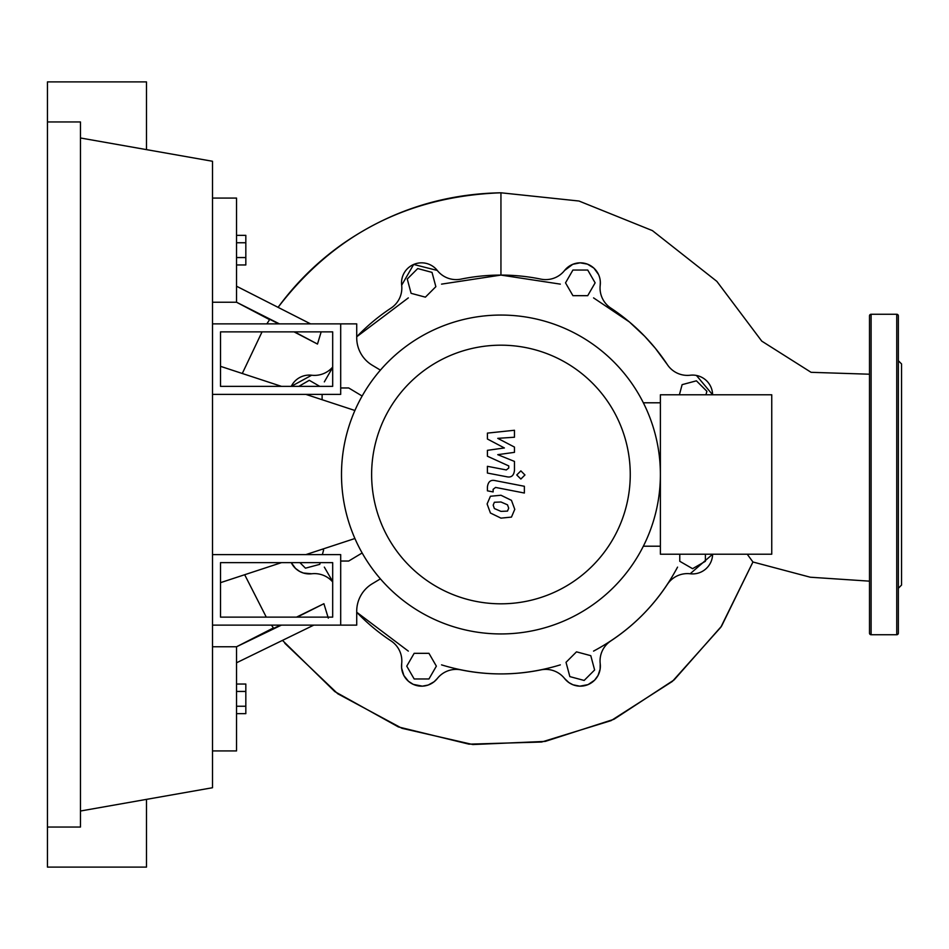 <?xml version="1.0" encoding="UTF-8"?>
<svg xmlns="http://www.w3.org/2000/svg" width="949" height="949" viewBox="0 0 949 949"><rect width="100%" height="100%" fill="white"/><g stroke="black" fill="none" stroke-linecap="round" stroke-linejoin="round"><path stroke-width="1.42" d="M220.512 562.638L332.684 562.638L332.684 617.123L220.512 617.123L220.512 562.638M212.505 554.619L340.691 554.619L340.691 625.13L212.505 625.13M354.914 538.51L305.863 554.619M281.473 562.638L220.512 582.662M220.512 366.338L281.473 386.362M305.863 394.381L354.914 410.49M584.157 680.445L569.851 676.613L566.019 662.319L576.494 651.844L590.788 655.676L594.62 669.982L584.157 680.445M705.404 554.216L705.404 561.286L692.58 568.688L679.769 561.286L679.769 554.216M679.401 394.784L682.117 384.653L696.412 380.822L706.886 391.285L705.949 394.784M587.728 270.038L595.13 282.849L587.728 295.673L572.923 295.673L565.521 282.849L572.923 270.038L587.728 270.038M417.726 268.555L432.02 272.387L435.852 286.681L425.389 297.156L411.095 293.324L407.263 279.018L417.726 268.555M298.816 386.362L309.291 380.312L319.777 386.362M322.114 394.381L322.114 399.719M322.648 549.103L323.597 550.052L322.363 554.619M320.216 562.638L319.766 564.347L305.459 568.178L299.92 562.638M414.155 678.962L406.753 666.151L414.155 653.327L428.96 653.327L436.362 666.151L428.96 678.962L414.155 678.962M311.663 375.223L291.272 386.362A20.036 20.036 0 0 1 311.652 375.223A24.033 24.033 0 0 0 332.684 367.049M408.319 297.891L356.717 336.765A199.42 199.42 0 0 1 391.047 308.093A24.033 24.033 0 0 0 401.664 285.21A20.036 20.036 0 0 1 437.287 270.453A24.033 24.033 0 0 0 460.977 279.125A199.42 199.42 0 0 1 540.894 279.125A24.033 24.033 0 0 0 564.596 270.453A20.036 20.036 0 0 1 600.219 285.21A24.033 24.033 0 0 0 610.836 308.093A199.42 199.42 0 0 1 667.349 364.606A24.033 24.033 0 0 0 690.231 375.223A20.036 20.036 0 0 1 712.616 394.784L696.447 375.46M690.184 573.765L712.616 554.216A20.036 20.036 0 0 1 690.231 573.777A24.033 24.033 0 0 0 667.349 584.394A199.42 199.42 0 0 1 610.836 640.907A24.033 24.033 0 0 0 600.219 663.79A20.036 20.036 0 0 1 564.596 678.547A24.033 24.033 0 0 0 540.894 669.875A199.42 199.42 0 0 1 460.977 669.875A24.033 24.033 0 0 0 437.287 678.547A20.036 20.036 0 0 1 401.664 663.79A24.033 24.033 0 0 0 391.047 640.907A199.42 199.42 0 0 1 356.717 612.235L408.319 651.109M332.684 581.951A24.033 24.033 0 0 0 311.652 573.777A20.036 20.036 0 0 1 291.272 562.638L295.519 568.427L299.754 571.488L303.419 573.03L311.675 573.765M371.628 474.5A129.313 129.313 0 0 0 500.942 603.813A129.313 129.313 0 0 0 630.255 474.5A129.313 129.313 0 0 0 500.942 345.187A129.313 129.313 0 0 0 371.628 474.5M341.498 474.5A159.444 159.444 0 0 0 500.942 633.944A159.444 159.444 0 0 0 660.385 474.5L660.385 554.216L771.751 554.216L771.751 394.784L660.385 394.784L660.385 474.5A159.444 159.444 0 0 0 500.942 315.056A159.444 159.444 0 0 0 341.498 474.5M643.351 402.791L660.385 402.791M643.351 546.209L660.385 546.209M372.281 583.742A32.052 32.052 0 0 0 356.717 611.227A32.052 32.052 0 0 1 372.281 583.742L380.407 578.866M362.138 552.97L348.71 561.037L340.691 561.037L340.691 625.13L356.717 625.13L356.717 611.227M362.138 396.03L348.71 387.963L340.691 387.963L340.691 323.87L356.717 323.87L356.717 337.773A32.052 32.052 0 0 0 372.281 365.258L380.407 370.134M356.717 337.773A32.052 32.052 0 0 0 372.281 365.258A32.052 32.052 0 0 1 356.717 337.773A32.052 32.052 0 0 0 372.281 365.258M507.501 511.096L508.7 508.166L507.501 504.821L500.965 501.985L494.37 502.27L493.183 505.153L494.37 508.545L500.965 511.381L507.501 511.096M511.452 500.348L500.965 495.248L490.431 496.256L487.11 503.966L490.431 513.018L500.965 518.13L511.452 517.098L514.773 509.34L511.452 500.348M524.37 486.279L495.153 480.609C490.657 479.577 488.083 481.712 487.418 486.991L487.418 490.823L493.124 491.938L493.124 489.34L495.568 487.43L524.37 493.029L524.37 486.279M516.766 474.963L520.859 479.043L524.951 474.963L520.859 470.87L516.766 474.963M487.418 439.007L504.394 447.964L487.418 450.324L487.418 456.22L508.759 465.923L508.759 468.023L506.327 469.945L487.406 466.315L487.406 473.053L506.778 476.766C511.274 477.774 513.848 475.639 514.477 470.36L514.465 461.416L497.751 454.666L514.465 452.353L514.465 447.086L497.751 438.343L514.465 437.228L514.465 430.265L487.418 433.112L487.418 439.007M220.512 386.362L332.684 386.362L332.684 331.877L220.512 331.877L220.512 386.362M212.505 394.381L340.691 394.381L340.691 323.87L212.505 323.87M236.538 264.961L245.827 264.961L245.827 235.352L236.538 235.352M236.538 257.559L245.827 257.559M236.538 242.754L245.827 242.754M236.538 691.441L245.827 691.441L245.827 684.039L236.538 684.039M236.538 713.648L245.827 713.648L245.827 691.441M236.538 706.246L245.827 706.246M593.564 297.891L629.401 321.96L644.715 336.302L655.368 348.319L667.361 364.618M564.584 270.465L572.769 264.308L580.136 262.826L587.443 264.13L593.908 268.128L598.534 274.51M600.337 282.043L600.207 285.246M441.546 284.131L500.942 275.08L560.337 284.131M401.664 285.234L413.669 264.439L437.299 270.465M324.333 381.878L332.684 367.453M356.717 336.765A199.42 199.42 0 0 1 391.047 308.093M677.55 567.122C658.072 603.635 630.077 631.631 593.564 651.109M560.337 664.869C520.74 676.922 481.143 676.922 441.546 664.869M332.684 581.547L324.333 567.122M712.616 554.216A20.036 20.036 0 0 1 690.231 573.777M600.207 663.766L600.124 669.14L598.036 675.486L594.608 680.184L588.06 684.62L579.792 686.174L572.994 684.787L568.89 682.592L564.572 678.523M437.311 678.523L434.132 681.738L428.213 685.036L422.364 686.163L413.278 684.383L408.438 681.275L403.883 675.558L401.617 668.072L401.676 663.754A20.036 20.036 0 0 0 437.287 678.547M311.652 573.777A20.036 20.036 0 0 1 291.272 562.638M291.272 386.362A20.036 20.036 0 0 1 311.652 375.223M869.498 374.214L811.075 372.316L761.75 341.118L716.863 281.378L652.414 230.619L578.973 201.022L500.942 192.789C443.064 193.857 390.336 210.88 342.755 243.846C317.725 261.497 296.159 282.672 278.045 307.381C333.918 234.403 408.212 196.218 500.942 192.789L500.942 275.08M321.165 331.877L317.488 344.06L294.071 331.877M278.757 323.87L269.777 319.339L266.871 323.87M266.278 617.123L244.676 574.726L266.278 617.123M242.292 373.491L262.043 331.877L242.292 373.491M271.485 625.13L273.692 628.357L280.465 625.13M296.527 617.123L323.906 603.706L328.307 618.143M282.838 640.753L334.807 691.596L398.355 726.922L468.984 744.158L541.654 742.023L611.132 720.611L672.366 681.418L720.837 627.23L752.937 561.998L721.56 626.15L674.122 679.899L613.932 719.295L545.212 741.406L472.839 744.538L401.985 728.31L337.761 693.766L284.807 643.256M869.498 581.156L810.292 577.217L752.937 561.998L747.231 554.216M317.488 344.06L294.581 331.877M279.433 323.87L236.538 302.233L236.538 198.08L212.505 198.08M269.575 319.647L236.538 302.233L212.505 302.233M212.505 750.92L236.538 750.92L236.538 646.767L273.407 627.953M212.505 646.767L236.538 646.767L281.39 625.13M297.203 617.123L323.906 603.706M310.56 323.87L236.538 286.218M236.538 662.782L313.775 625.13M869.498 633.137A1.601 1.601 0 0 0 871.099 634.739L871.099 314.261A1.601 1.601 0 0 0 869.498 315.863L869.498 633.137M896.746 314.261L896.746 634.739A1.601 1.601 0 0 0 898.347 633.137L898.347 315.863A1.601 1.601 0 0 0 896.746 314.261L871.099 314.261M898.347 578.51L898.347 474.5M898.347 588.273L901.55 585.07L901.55 363.93L898.347 360.727M869.498 582.733L869.498 607.36M869.498 356.065L869.498 370.49M898.347 411.024L898.347 356.065M47.45 121.958L80.463 121.958L80.463 827.042L47.45 827.042L47.45 81.899L146.478 81.899L146.478 149.634M146.478 799.366L146.478 867.101L47.45 867.101L47.45 827.042M80.463 137.985L212.505 161.271L212.505 787.729L80.463 811.015M896.746 634.739L871.099 634.739"/></g></svg>
